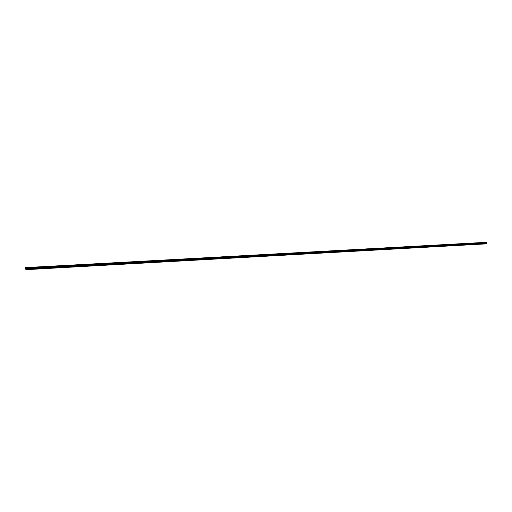 <?xml version="1.0" encoding="UTF-8"?>
<svg xmlns="http://www.w3.org/2000/svg" width="512" height="512" viewBox="0 0 512 512"><rect width="100%" height="100%" fill="white"/><g stroke="black" fill="none" stroke-linecap="round" stroke-linejoin="round"><path stroke-width="0.38" stroke-dasharray="2.56 1.92" d="M29.856 269.35L25.76 269.581M30.016 268.256L29.626 268.256L30.016 268.256M30.579 267.36L29.338 267.418M39.994 268.781L30.176 269.331M40.16 267.693L39.77 267.693L40.16 267.693M40.717 266.803L39.482 266.861M50.029 268.224L40.307 268.768M50.202 267.136L49.805 267.142L50.202 267.136M50.746 266.253L49.491 266.317M59.955 267.667L50.336 268.205M60.134 266.586L59.501 266.598L60.134 266.586M60.634 265.715L59.462 265.76M69.779 267.117L60.256 267.648M69.965 266.042L69.568 266.042L69.965 266.042M70.458 265.171L69.293 265.216M79.501 266.573L70.08 267.098M79.699 265.504L79.302 265.504L79.699 265.504M80.218 264.627L78.995 264.691M89.133 266.029L79.802 266.554M89.331 264.966L88.934 264.973L89.331 264.966M89.843 264.102L88.627 264.16M98.656 265.498L89.427 266.016M98.867 264.435L98.464 264.442L98.867 264.435M99.366 263.578L98.17 263.635M108.09 264.973L98.95 265.485M108.307 263.917L107.904 263.917L108.307 263.917M108.768 263.066L107.635 263.11M117.434 264.448L108.384 264.954M117.651 263.398L117.248 263.398L117.651 263.398M118.106 262.554L116.986 262.592M126.675 263.93L117.715 264.429M126.906 262.886L126.496 262.886L126.906 262.886M127.379 262.035L126.208 262.093M135.834 263.418L126.963 263.91M136.064 262.374L135.654 262.381L136.064 262.374M136.531 261.536L135.398 261.581M144.896 262.912L136.115 263.398M145.133 261.875L144.723 261.875L145.133 261.875M145.594 261.037L144.442 261.088M153.869 262.406L145.171 262.893M154.112 261.376L153.702 261.376L154.112 261.376M154.573 260.544L153.421 260.595M162.758 261.907L154.144 262.394M163.008 260.883L162.598 260.883L163.008 260.883M163.43 260.064L162.317 260.109M171.558 261.414L163.027 261.894M171.814 260.397L171.398 260.397L171.814 260.397M172.256 259.571L171.123 259.622M180.275 260.928L171.827 261.402M180.531 259.91L180.122 259.917L180.531 259.91M180.947 259.098L179.846 259.142M188.902 260.442L180.538 260.915M189.171 259.43L188.755 259.437L189.171 259.43M189.6 258.618L188.48 258.669M197.453 259.968L189.171 260.429M197.728 258.957L197.306 258.963L197.728 258.957M198.15 258.144L197.037 258.195M205.92 259.488L197.715 259.949M206.195 258.49L205.779 258.49L206.195 258.49M206.618 257.683L205.51 257.728M214.31 259.021L206.182 259.475M214.592 258.022L214.17 258.029L214.592 258.022M214.982 257.229L213.901 257.267M222.618 258.554L214.566 259.008M222.899 257.562L222.483 257.568L222.899 257.562M223.29 256.768L222.214 256.813M230.848 258.093L222.874 258.541M231.136 257.107L230.714 257.107L231.136 257.107M231.539 256.314L230.451 256.358M238.995 257.638L231.098 258.08M239.296 256.653L238.874 256.659L239.296 256.653M239.667 255.872L238.611 255.91M247.072 257.184L239.251 257.626M247.373 256.205L246.95 256.211L247.373 256.205M247.77 255.418L246.694 255.462M255.078 256.736L247.322 257.171M255.379 255.763L254.957 255.763L255.379 255.763M255.77 254.976L254.701 255.021M263.002 256.294L255.322 256.723M263.315 255.322L262.886 255.322L263.315 255.322M263.693 254.541L262.63 254.586M270.861 255.853L263.251 256.282M271.174 254.886L270.746 254.886L271.174 254.886M271.533 254.118L270.509 254.15M278.643 255.418L271.104 255.84M278.963 254.451L278.534 254.458L278.963 254.451M279.315 253.69L278.278 253.728M286.355 254.989L278.88 255.405M286.682 254.022L286.246 254.029L286.682 254.022M287.027 253.267L285.997 253.299M301.574 254.131L286.592 254.976M294.323 253.6L293.894 253.606L294.323 253.6M294.669 252.845L293.645 252.883M301.901 253.178L301.472 253.184L301.901 253.178M302.259 252.422L301.222 252.461M309.082 253.715L301.805 254.118M309.414 252.762L308.979 252.768L309.414 252.762M309.754 252.013L308.749 252.045M316.518 253.299L309.312 253.702M316.858 252.352L316.422 252.358L316.858 252.352M317.19 251.603L316.179 251.642M323.891 252.883L316.749 253.286M324.23 251.942L323.795 251.949L324.23 251.942M324.563 251.2L323.552 251.232M331.2 252.474L324.115 252.87M331.546 251.539L331.104 251.539L331.546 251.539M331.872 250.797L330.861 250.835M338.438 252.07L331.424 252.461M338.79 251.136L338.349 251.142L338.79 251.136M339.13 250.394L338.112 250.432M345.619 251.667L338.662 252.058M345.971 250.739L345.53 250.746L345.971 250.739M346.291 250.003L345.306 250.035M352.736 251.27L345.843 251.654M353.094 250.342L352.653 250.349L353.094 250.342M353.408 249.613L352.416 249.645M359.789 250.874L352.954 251.258M360.147 249.952L359.706 249.958L360.147 249.952M360.467 249.229L359.482 249.254M366.784 250.483L360.006 250.861M367.149 249.562L366.701 249.568L367.149 249.562M367.475 248.838L366.47 248.877M373.715 250.093L367.002 250.47M374.08 249.178L373.638 249.184L374.08 249.178M374.394 248.461L373.402 248.493M380.589 249.709L373.933 250.08M380.96 248.8L380.512 248.8L380.96 248.8M381.28 248.077L380.282 248.115M387.405 249.325L380.8 249.696M387.776 248.422L387.328 248.422L387.776 248.422M388.083 247.706L387.098 247.738M394.163 248.947L387.616 249.312M394.534 248.045L394.086 248.051L394.534 248.045M394.842 247.334L393.856 247.366M400.864 248.576L394.368 248.934M401.242 247.674L400.595 247.686L401.242 247.674M401.536 246.97L400.563 246.995M407.507 248.198L401.069 248.563M407.885 247.302L407.43 247.309L407.885 247.302M408.179 246.605L407.206 246.63M414.093 247.834L407.706 248.192M414.477 246.938L414.022 246.944L414.477 246.938M414.771 246.24L413.805 246.266M420.621 247.469L414.291 247.821M421.011 246.579L420.557 246.586L421.011 246.579M421.299 245.882L420.333 245.914M427.098 247.104L420.826 247.456M427.488 246.214L426.842 246.227L427.488 246.214M427.776 245.523L426.81 245.555M433.523 246.746L427.302 247.091M433.914 245.862L433.267 245.875L433.914 245.862M434.214 245.165L433.235 245.203M439.891 246.387L433.722 246.733M440.288 245.51L439.642 245.517L440.288 245.51M440.57 244.819L439.61 244.851M446.214 246.035L440.09 246.374M446.605 245.158L445.958 245.171L446.605 245.158M446.893 244.474L445.926 244.499M452.48 245.683L446.406 246.022M452.877 244.813L452.416 244.819L452.877 244.813M453.158 244.128L452.198 244.16M458.694 245.338L452.672 245.67M459.091 244.467L458.637 244.474L459.091 244.467M459.379 243.782L458.413 243.814M464.858 244.992L458.886 245.325M465.261 244.122L464.608 244.134L465.261 244.122M465.536 243.45L464.582 243.475M470.97 244.646L465.043 244.979M471.373 243.782L470.726 243.795L471.373 243.782M471.648 243.11L470.694 243.142M477.037 244.307L471.162 244.634M477.44 243.45L476.979 243.456L477.44 243.45M477.715 242.778L476.762 242.803M483.488 243.994L483.027 243.974L483.488 243.994M483.462 243.117L482.995 243.123L483.462 243.117M483.731 242.445L482.79 242.47M483.578 243.117L482.81 243.123L483.578 243.117M483.565 242.522L482.79 242.534L483.565 242.522M477.562 243.45L476.794 243.462L477.562 243.45M477.542 242.854L476.774 242.867L477.542 242.854M471.475 243.187L470.707 243.2L471.475 243.187M465.357 243.526L464.589 243.539L465.357 243.526M459.206 244.467L458.445 244.48L459.206 244.467M459.187 243.866L458.426 243.878L459.187 243.866M452.992 244.813L452.23 244.819L452.992 244.813L453.018 245.67M452.973 244.205L452.211 244.218L452.973 244.205M446.701 244.55L445.939 244.563L446.701 244.55M440.378 244.902L439.622 244.909L440.378 244.902M434.003 245.248L433.248 245.261L434.003 245.248M427.578 245.606L426.822 245.613L427.578 245.606M421.12 246.579L420.365 246.586L421.12 246.579M421.094 245.958L420.346 245.971L421.094 245.958M414.586 246.938L413.83 246.95L414.586 246.938L414.63 247.821M414.56 246.323L413.811 246.33L414.56 246.323M407.994 247.309L407.238 247.315L407.994 247.309L408.045 248.192M407.968 246.682L407.219 246.694L407.968 246.682M401.325 247.053L400.576 247.059L401.325 247.053M394.643 248.045L393.894 248.058L394.643 248.045L394.701 248.934M394.618 247.418L393.875 247.43L394.618 247.418M387.878 248.422L387.136 248.429L387.878 248.422M387.859 247.789L387.11 247.802L387.859 247.789M381.062 248.8L380.32 248.806L381.062 248.8M381.037 248.166L380.294 248.179L381.037 248.166M374.182 249.178L373.44 249.19L374.182 249.178M374.163 248.544L373.421 248.557L374.163 248.544M367.245 249.568L366.509 249.574L367.245 249.568M367.226 248.928L366.483 248.934L367.226 248.928M360.25 249.952L359.514 249.965L360.25 249.952M360.224 249.312L359.488 249.325L360.224 249.312M353.19 250.342L352.454 250.355L353.19 250.342M353.165 249.702L352.429 249.709L353.165 249.702M346.067 250.739L345.331 250.746L346.067 250.739M346.042 250.093L345.312 250.099L346.042 250.093M338.886 251.136L338.15 251.149L338.886 251.136M338.861 250.49L338.125 250.496L338.861 250.49M331.635 251.539L330.906 251.546L331.635 251.539M331.61 250.886L330.88 250.899L331.61 250.886M324.326 251.942L323.597 251.955L324.326 251.942M324.301 251.29L323.571 251.296L324.301 251.29M316.947 252.352L316.218 252.365L316.947 252.352M316.922 251.699L316.192 251.706L316.922 251.699M309.504 252.768L308.781 252.774L309.504 252.768M309.478 252.109L308.755 252.115L309.478 252.109M301.99 253.184L301.267 253.19L301.99 253.184M301.965 252.518L301.242 252.531L301.965 252.518M294.413 253.606L293.69 253.613L294.413 253.606M294.387 252.934L293.664 252.947L294.387 252.934M286.765 254.029L286.048 254.035L286.765 254.029M286.739 253.357L286.016 253.363L286.739 253.357M279.046 254.458L278.33 254.464L279.046 254.458M279.021 253.786L278.304 253.792L279.021 253.786M271.258 254.886L270.541 254.893L271.258 254.886M271.226 254.214L270.515 254.221L271.226 254.214M263.392 255.322L262.682 255.328L263.392 255.322M263.366 254.643L262.656 254.65L263.366 254.643M255.462 255.763L254.752 255.77L255.462 255.763M255.43 255.085L254.72 255.091L255.43 255.085M247.45 256.211L246.746 256.218L247.45 256.211M247.424 255.52L246.714 255.533L247.424 255.52M239.366 256.659L238.662 256.666L239.366 256.659M239.341 255.968L238.637 255.974L239.341 255.968M231.206 257.107L230.509 257.114L231.206 257.107M231.181 256.416L230.477 256.422L231.181 256.416M222.976 257.568L222.272 257.574L222.976 257.568M222.944 256.87L222.24 256.877L222.944 256.87M214.656 258.029L213.958 258.035L214.656 258.029M214.63 257.331L213.926 257.338L214.63 257.331M206.266 258.49L205.568 258.496L206.266 258.49M206.234 257.792L205.536 257.798L206.234 257.792M197.792 258.963L197.094 258.97L197.792 258.963M197.76 258.259L197.062 258.266L197.76 258.259M189.235 259.437L188.544 259.443L189.235 259.437M189.203 258.726L188.512 258.733L189.203 258.726M180.595 259.917L179.904 259.923L180.595 259.917M180.563 259.206L179.872 259.213L180.563 259.206M171.872 260.397L171.181 260.403L171.872 260.397M171.84 259.686L171.149 259.693L171.84 259.686M163.066 260.89L162.374 260.896L163.066 260.89M163.027 260.166L162.342 260.173L163.027 260.166M154.17 261.382L153.485 261.389L154.17 261.382M154.138 260.659L153.453 260.666L154.138 260.659M145.184 261.882L144.506 261.882L145.184 261.882M145.152 261.152L144.467 261.158L145.152 261.152M136.115 262.381L135.437 262.387L136.115 262.381M136.077 261.651L135.398 261.658L136.077 261.651M126.95 262.893L126.272 262.893L126.95 262.893M126.918 262.157L126.24 262.163L126.918 262.157M117.696 263.405L117.024 263.405L117.696 263.405M117.664 262.669L116.986 262.669L117.664 262.669M108.352 263.923L107.68 263.923L108.352 263.923M108.314 263.181L107.642 263.187L108.314 263.181M98.906 264.448L98.24 264.448L98.906 264.448M98.874 263.699L98.202 263.706L98.874 263.699M89.37 264.973L88.704 264.979L89.37 264.973M89.331 264.224L88.666 264.23L89.331 264.224M79.731 265.51L79.066 265.51L79.731 265.51M79.699 264.755L79.027 264.762L79.699 264.755M69.997 266.048L69.338 266.054L69.997 266.048M69.958 265.293L69.299 265.299L69.958 265.293M60.128 265.837L59.462 265.837L60.128 265.837M50.227 267.142L49.568 267.149L50.227 267.142M50.189 266.381L49.53 266.387L50.189 266.381M40.186 267.699L39.526 267.706L40.186 267.699M40.147 266.931L39.488 266.938L40.147 266.931M30.042 268.262L29.382 268.269L30.042 268.262M29.997 267.494L29.344 267.494L29.997 267.494M25.606 267.597L485.267 242.323L485.254 243.859L486.349 243.866M25.741 268.826L25.709 268.454M25.747 268.442L25.766 268.838M482.995 243.123L483.027 243.974L477.222 244.294M485.613 243.859L25.818 269.626M485.638 243.827L483.238 243.962M483.379 243.974L477.549 244.301M477.363 244.307L471.482 244.64M471.29 244.646L465.363 244.979M465.178 244.992L459.2 245.325M459.008 245.338L452.986 245.677M452.794 245.683L446.72 246.022M446.522 246.035L440.397 246.381M440.205 246.394L434.029 246.739M433.83 246.746L427.603 247.098M427.405 247.11L421.126 247.462M420.922 247.469L414.592 247.827M414.387 247.834L408 248.192M407.802 248.205L401.357 248.57M401.152 248.576L394.656 248.941M394.451 248.954L387.898 249.318M387.693 249.331L381.082 249.702M380.87 249.715L374.208 250.086M373.997 250.099L367.277 250.477M367.059 250.49L360.282 250.867M360.064 250.88L353.222 251.264M353.005 251.277L346.106 251.661M345.882 251.674L338.925 252.064M338.701 252.077L331.68 252.467M331.456 252.48L324.371 252.877M324.141 252.89L316.992 253.293M316.768 253.306L309.555 253.709M309.325 253.722L302.048 254.131M301.811 254.144L294.47 254.554M293.997 254.56L286.822 254.982M286.586 254.995L279.11 255.418M278.874 255.43L271.322 255.853M271.085 255.866L263.469 256.288M263.219 256.307L255.533 256.736M255.29 256.749L247.533 257.184M247.283 257.197L239.45 257.638M239.2 257.651L231.296 258.093M231.04 258.106L223.066 258.554M222.81 258.566L214.752 259.021M214.496 259.034L206.362 259.488M206.106 259.507L197.894 259.962M197.632 259.981L189.344 260.442M189.075 260.461L180.704 260.928M180.435 260.941L171.987 261.414M171.718 261.434L163.181 261.907M162.912 261.926L154.291 262.406M154.016 262.419L145.312 262.912M145.037 262.925L136.25 263.418M135.968 263.43L127.091 263.93M126.803 263.949L117.843 264.448M117.555 264.467L108.499 264.973M108.211 264.986L99.059 265.504M98.771 265.517L89.53 266.035M89.235 266.054L79.898 266.573M79.597 266.592L70.17 267.117M69.869 267.136L60.339 267.667M60.032 267.686L50.406 268.224M50.099 268.243L40.371 268.787M40.058 268.806L30.234 269.357M29.914 269.376L25.818 269.606M485.254 243.859L25.702 269.6M485.197 243.776L25.69 269.485M485.99 243.866L25.824 269.651M485.965 243.827L483.565 243.962M485.19 243.552L25.67 269.197M485.203 243.507L25.67 269.139M485.338 243.296L25.677 268.864M485.344 243.264L25.677 268.832M485.338 243.002L25.658 268.486M485.325 242.976L25.658 268.448M485.28 242.912L25.645 268.365L485.274 242.893M485.184 242.752L25.619 268.154M485.165 242.72L25.613 268.102M485.158 242.515L25.6 267.84M485.178 242.477L25.6 267.795M485.261 242.342L25.606 267.622M30.406 269.338L30.349 268.23M40.544 268.774L40.486 267.667M50.573 268.211L50.515 267.11M60.499 267.654L60.442 266.56M70.323 267.104L70.272 266.016M80.051 266.56L79.994 265.478M89.677 266.022L89.619 264.941M99.2 265.485L99.149 264.416M108.634 264.96L108.582 263.891M117.971 264.435L117.92 263.373M127.219 263.917L127.168 262.861M136.371 263.405L136.32 262.355M145.434 262.899L145.389 261.85M154.406 262.394L154.362 261.357M163.296 261.894L163.251 260.864M172.096 261.402L172.051 260.378M180.813 260.915L180.768 259.891M189.446 260.435L189.395 259.411M197.99 259.955L197.946 258.938M206.458 259.482L206.413 258.47M214.848 259.008L214.803 258.003M223.155 258.547L223.11 257.542M231.386 258.086L231.341 257.088M239.539 257.626L239.494 256.634M247.616 257.178L247.571 256.186M255.616 256.73L255.571 255.744M263.546 256.282L263.501 255.302M271.398 255.84L271.36 254.867M279.181 255.405L279.142 254.438M286.893 254.976L286.854 254.01M294.534 254.547L294.496 253.587M302.112 254.125L302.074 253.165M309.619 253.702L309.581 252.749M317.056 253.286L317.018 252.339M324.429 252.87L324.39 251.93M331.738 252.461L331.699 251.526M338.976 252.058L338.944 251.123M346.157 251.654L346.125 250.726M353.274 251.258L353.242 250.33M360.326 250.861L360.294 249.939M367.322 250.47L367.29 249.549M374.253 250.08L374.221 249.165M381.126 249.696L381.094 248.787M387.942 249.318L387.91 248.41M401.402 248.563L401.37 247.661M421.158 247.456L421.133 246.566M427.642 247.091L427.61 246.208M434.061 246.733L434.035 245.85M440.435 246.374L440.403 245.498M446.752 246.022L446.72 245.146M459.232 245.325L459.2 244.454M465.395 244.979L465.37 244.115M471.507 244.634L471.482 243.776M477.574 244.294L477.549 243.437M483.59 243.955L483.565 243.104M483.75 243.098L483.731 242.509M477.734 243.437L477.715 242.842M471.674 243.77L471.654 243.174M465.555 244.109L465.536 243.507M459.392 244.448L459.373 243.846M453.178 244.794L453.158 244.192M446.912 245.146L446.893 244.538M440.595 245.491L440.576 244.883M434.227 245.85L434.202 245.235M427.802 246.202L427.782 245.587M421.325 246.56L421.306 245.946M414.79 246.925L414.771 246.304M408.205 247.29L408.186 246.669M401.562 247.654L401.542 247.034M394.861 248.026L394.842 247.398M388.109 248.403L388.083 247.776M381.293 248.781L381.267 248.147M374.419 249.165L374.394 248.525M367.488 249.549L367.462 248.909M360.493 249.933L360.467 249.293M353.44 250.323L353.414 249.683M346.323 250.72L346.298 250.074M339.142 251.117L339.117 250.47M331.898 251.52L331.872 250.867M324.589 251.923L324.57 251.27M317.216 252.333L317.197 251.674M309.779 252.742L309.754 252.083M302.272 253.158L302.246 252.499M294.701 253.581L294.675 252.915M287.059 254.003L287.034 253.338M279.347 254.432L279.322 253.76M271.565 254.861L271.533 254.189M263.706 255.296L263.68 254.618M255.782 255.738L255.75 255.059M247.776 256.179L247.75 255.494M239.699 256.627L239.674 255.942M231.552 257.082L231.52 256.39M223.322 257.536L223.29 256.845M215.014 257.997L214.982 257.299M206.624 258.464L206.598 257.76M198.163 258.931L198.131 258.227M189.613 259.405L189.581 258.701M180.979 259.885L180.947 259.174M172.269 260.365L172.237 259.654M163.469 260.858L163.43 260.134M154.579 261.35L154.547 260.627M145.606 261.843L145.574 261.12M136.544 262.349L136.512 261.619M127.392 262.854L127.354 262.125M118.144 263.366L118.112 262.63M108.813 263.885L108.774 263.142M99.379 264.41L99.341 263.661M89.85 264.934L89.811 264.186M80.224 265.466L80.186 264.717M70.502 266.01L70.464 265.254M60.678 266.554L60.64 265.792M50.752 267.104L50.714 266.342M40.723 267.661L40.685 266.893M30.592 268.218L30.547 267.45M29.382 268.269L29.344 267.494M39.526 267.706L39.488 266.938M49.568 267.149L49.53 266.387M59.501 266.598L59.462 265.837M69.338 266.054L69.299 265.299M79.066 265.51L79.027 264.762M88.704 264.979L88.666 264.23M98.24 264.448L98.202 263.706M107.68 263.923L107.642 263.187M117.024 263.405L116.986 262.669M126.272 262.893L126.24 262.163M135.437 262.387L135.398 261.658M144.506 261.882L144.467 261.158M153.485 261.389L153.453 260.666M162.374 260.896L162.342 260.173M171.181 260.403L171.149 259.693M179.904 259.923L179.872 259.213M188.544 259.443L188.512 258.733M197.094 258.97L197.062 258.266M205.568 258.496L205.536 257.798M213.958 258.035L213.926 257.338M222.272 257.574L222.24 256.877M230.509 257.114L230.477 256.422M238.662 256.666L238.637 255.974M246.746 256.218L246.714 255.533M254.752 255.77L254.72 255.091M262.682 255.328L262.656 254.65M270.541 254.893L270.515 254.221M278.33 254.464L278.304 253.792M286.048 254.035L286.016 253.363M293.69 253.613L293.664 252.947M301.267 253.19L301.242 252.531M308.781 252.774L308.755 252.115M316.218 252.365L316.192 251.706M323.597 251.955L323.571 251.296M330.906 251.546L330.88 250.899M338.15 251.149L338.125 250.496M345.331 250.746L345.312 250.099M352.454 250.355L352.429 249.709M359.514 249.965L359.488 249.325M366.509 249.574L366.483 248.934M373.44 249.19L373.421 248.557M380.32 248.806L380.294 248.179M387.136 248.429L387.11 247.802M393.894 248.058L393.875 247.43M400.595 247.686L400.576 247.059M407.238 247.315L407.219 246.694M413.83 246.95L413.811 246.33M420.365 246.586L420.346 245.971M426.842 246.227L426.822 245.613M433.267 245.875L433.248 245.261M439.642 245.517L439.622 244.909M445.958 245.171L445.939 244.563M452.23 244.819L452.211 244.218M458.445 244.48L458.426 243.878M464.608 244.134L464.589 243.539M470.726 243.795L470.707 243.2M476.794 243.462L476.774 242.867M482.81 243.123L482.79 242.534M477.005 244.314L476.979 243.456M470.944 244.653L470.912 243.789M464.826 244.992L464.8 244.128M458.662 245.338L458.637 244.474M452.448 245.683L452.416 244.819M446.176 246.035L446.15 245.165M439.859 246.394L439.834 245.517M433.491 246.746L433.459 245.869M427.066 247.11L427.034 246.221M420.582 247.469L420.557 246.586M414.054 247.834L414.022 246.944M407.462 248.205L407.43 247.309M400.819 248.576L400.787 247.68M394.118 248.954L394.086 248.051M387.36 249.331L387.328 248.422M380.544 249.715L380.512 248.8M373.67 250.099L373.638 249.184M366.733 250.49L366.701 249.568M359.738 250.88L359.706 249.958M352.685 251.277L352.653 250.349M345.568 251.674L345.53 250.746M338.387 252.077L338.349 251.142M331.142 252.48L331.104 251.539M323.834 252.89L323.795 251.949M316.454 253.306L316.422 252.358M309.018 253.722L308.979 252.768M301.51 254.144L301.472 253.184M293.933 254.566L293.894 253.606M286.285 254.995L286.246 254.029M278.573 255.424L278.534 254.458M270.784 255.859L270.746 254.886M262.925 256.301L262.886 255.322M254.995 256.749L254.957 255.763M246.995 257.197L246.95 256.211M238.912 257.645L238.874 256.659M230.758 258.106L230.714 257.107M222.528 258.566L222.483 257.568M214.214 259.034L214.17 258.029M205.824 259.501L205.779 258.49M197.35 259.974L197.306 258.963M188.8 260.454L188.755 259.437M180.166 260.941L180.122 259.917M171.45 261.427L171.398 260.397M162.643 261.92L162.598 260.883M153.754 262.419L153.702 261.376M144.774 262.918L144.723 261.875M135.706 263.43L135.654 262.381M126.547 263.942L126.496 262.886M117.299 264.461L117.248 263.398M107.955 264.986L107.904 263.917M98.515 265.51L98.464 264.442M88.986 266.048L88.934 264.973M79.354 266.586L79.302 265.504M69.626 267.13L69.568 266.042M59.795 267.68L59.738 266.586M49.862 268.237L49.805 267.142M39.821 268.8L39.77 267.693M29.683 269.37L29.626 268.256"/><path stroke-width="0.77" d="M29.338 267.418L30.579 267.36M39.482 266.861L40.717 266.803M49.491 266.317L50.746 266.253M50.048 266.266L50.707 266.259L50.048 266.266M59.462 265.76L60.634 265.715M69.293 265.216L70.458 265.171M78.995 264.691L80.218 264.627M79.52 264.64L80.186 264.64L79.52 264.64M88.627 264.16L89.843 264.102M89.139 264.115L89.811 264.109L89.139 264.115M98.17 263.635L99.366 263.578M98.669 263.59L99.341 263.584L98.669 263.59M107.635 263.11L108.768 263.066M116.986 262.592L118.106 262.554M126.208 262.093L127.379 262.035M126.675 262.048L127.354 262.042L126.675 262.048M135.398 261.581L136.531 261.536M144.442 261.088L145.594 261.037M144.89 261.05L145.568 261.043L144.89 261.05M153.421 260.595L154.573 260.544M153.862 260.557L154.541 260.55L153.862 260.557M162.317 260.109L163.43 260.058M171.149 259.616L172.256 259.571M179.846 259.142L180.947 259.098M188.48 258.669L189.6 258.618M188.883 258.63L189.574 258.624L188.883 258.63M197.037 258.195L198.15 258.144M197.434 258.157L198.125 258.15L197.434 258.157M205.51 257.728L206.618 257.683M205.894 257.696L206.592 257.69L205.894 257.696M213.901 257.267L214.982 257.222M222.214 256.813L223.29 256.768M230.47 256.352L231.539 256.314M238.63 255.904L239.667 255.866M246.694 255.462L247.77 255.418M247.04 255.43L247.744 255.424L247.04 255.43M254.701 255.021L255.77 254.976M255.04 254.989L255.75 254.982L255.04 254.989M262.63 254.586L263.693 254.541M262.963 254.554L263.68 254.547L262.963 254.554M270.509 254.15L271.533 254.118M278.278 253.728L279.315 253.69M285.997 253.299L287.027 253.261M293.645 252.883L294.669 252.845M301.222 252.461L302.259 252.422M301.523 252.435L302.246 252.429L301.523 252.435M308.749 252.045L309.754 252.013M316.192 251.635L317.19 251.603M323.552 251.232L324.563 251.2M330.861 250.835L331.872 250.797M338.125 250.432L339.13 250.394M345.306 250.035L346.291 250.003M352.429 249.645L353.408 249.613M359.482 249.254L360.467 249.222M366.47 248.877L367.475 248.838M366.72 248.851L367.462 248.838L366.72 248.851M373.414 248.486L374.394 248.461M380.282 248.115L381.28 248.077M380.525 248.09L381.267 248.083L380.525 248.09M387.11 247.738L388.083 247.706M393.869 247.366L394.835 247.334M400.57 246.995L401.536 246.963M407.206 246.63L408.179 246.598M413.805 246.266L414.771 246.24M420.333 245.914L421.299 245.882M426.81 245.555L427.776 245.523M433.235 245.203L434.214 245.165M433.446 245.184L434.202 245.171L433.446 245.184M439.61 244.851L440.57 244.819M445.926 244.499L446.893 244.474M452.205 244.154L453.158 244.128M458.413 243.814L459.379 243.782M458.605 243.795L459.373 243.782L458.605 243.795M464.589 243.475L465.536 243.45M470.694 243.142L471.648 243.11M476.774 242.803L477.715 242.778M482.79 242.47L483.731 242.445M25.882 269.677L486.349 243.866L486.362 242.515L25.606 267.59L25.882 269.677L25.606 267.59M25.709 268.454L25.741 268.832L25.722 268.461M25.722 268.819L25.702 268.429M25.747 268.442L25.766 268.838M486.266 242.912L25.805 268.429L486.266 242.893M25.766 267.654L486.24 242.323L25.766 267.661M486.4 243.782L25.882 269.568M486.253 242.342L25.766 267.686M486.342 242.483L25.792 267.872M486.362 242.515L25.798 267.917M486.368 242.72L25.811 268.186M486.349 242.758L25.811 268.23M486.221 242.976L25.805 268.512M486.214 243.002L25.805 268.544M486.221 243.27L25.824 268.896M486.234 243.296L25.824 268.928M486.381 243.514L25.862 269.222M486.394 243.558L25.869 269.28"/></g></svg>
